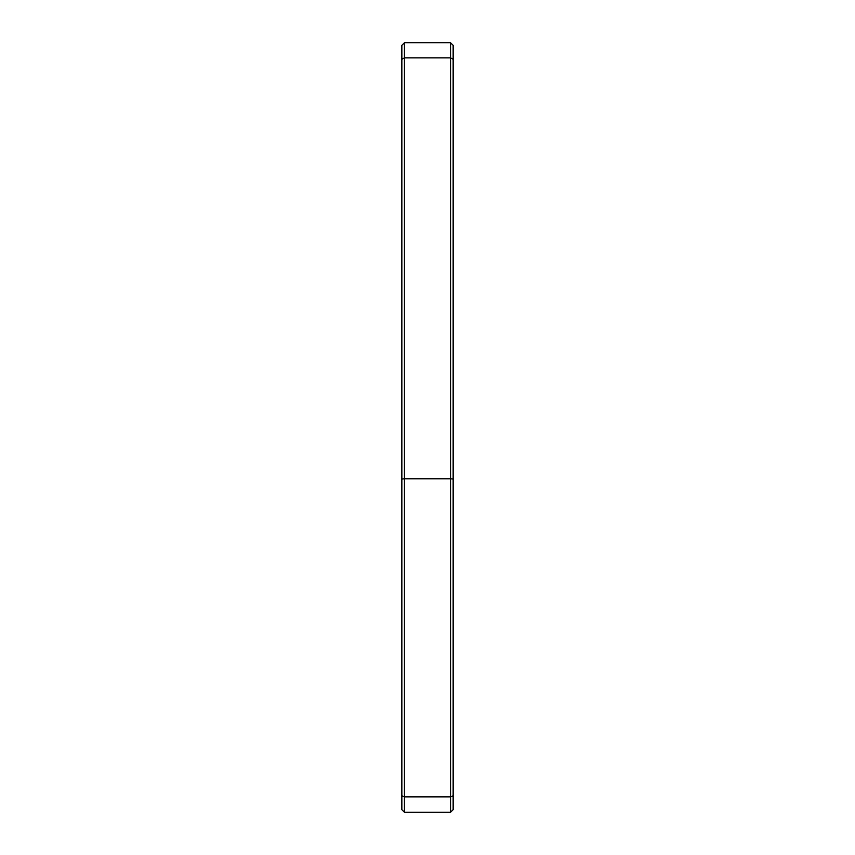 <?xml version="1.0" encoding="UTF-8"?>
<svg xmlns="http://www.w3.org/2000/svg" width="855" height="855" viewBox="0 0 855 855"><rect width="100%" height="100%" fill="white"/><g stroke="black" fill="none" stroke-linecap="round" stroke-linejoin="round"><path stroke-width="1.28" d="M401.85 479.035L404.415 478.8L404.415 42.75L401.85 45.315L401.85 809.685L404.415 812.25L404.415 796.86L401.85 795.802M453.15 795.802L450.585 796.86L404.415 796.86L404.415 478.8L450.585 478.8L450.585 812.25L453.15 809.685L453.15 45.315L450.585 42.75L404.415 42.75M450.585 42.75L450.585 57.873L404.415 57.873L401.85 59.262M453.15 59.262L450.585 57.873L450.585 478.8L453.15 479.035M404.415 812.25L450.585 812.25"/></g></svg>
